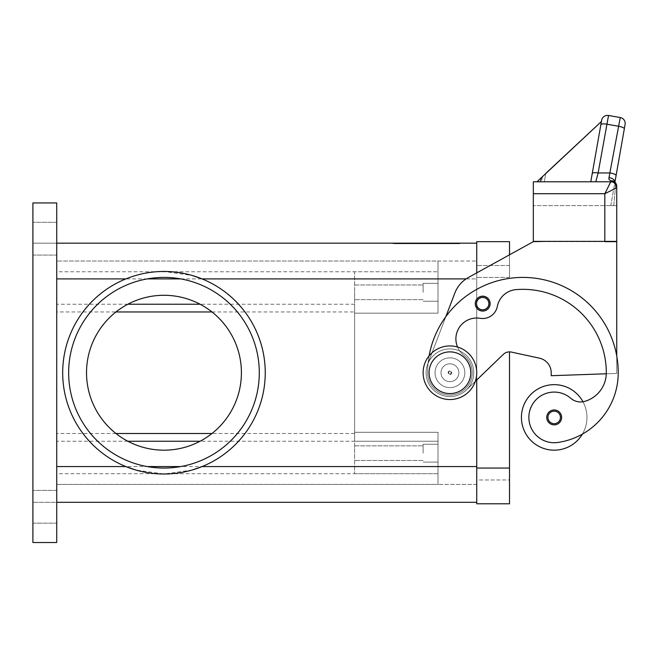 <?xml version="1.0" encoding="UTF-8"?>
<svg xmlns="http://www.w3.org/2000/svg" width="658" height="658" viewBox="0 0 658 658"><rect width="100%" height="100%" fill="white"/><g stroke="black" fill="none" stroke-linecap="round" stroke-linejoin="round"><path stroke-width="0.49" stroke-dasharray="3.29 2.47" d="M482.701 311.07A7.444 7.444 0 0 1 475.249 303.626A7.444 7.444 0 0 1 482.701 296.182A7.444 7.444 0 0 0 475.249 303.626A7.444 7.444 0 0 0 482.701 311.07A7.444 7.444 0 0 0 490.144 303.626A7.444 7.444 0 0 0 482.701 296.182A7.444 7.444 0 0 1 490.144 303.626A7.444 7.444 0 0 1 482.701 311.07A7.444 7.444 0 0 0 490.144 303.626A7.444 7.444 0 0 0 482.701 296.182A7.444 7.444 0 0 1 490.144 303.626A7.444 7.444 0 0 1 482.701 311.07A7.444 7.444 0 0 1 475.249 303.626A7.444 7.444 0 0 1 482.701 296.182A7.444 7.444 0 0 0 475.249 303.626A7.444 7.444 0 0 0 482.701 311.07A7.444 7.444 0 0 0 490.144 303.626A7.444 7.444 0 0 0 482.701 296.182A7.444 7.444 0 0 0 475.249 303.626A7.444 7.444 0 0 0 482.701 311.07A7.444 7.444 0 0 0 490.144 303.626A7.444 7.444 0 0 1 482.701 311.07A7.444 7.444 0 0 1 475.249 303.626A7.444 7.444 0 0 1 482.701 296.182A7.444 7.444 0 0 1 490.144 303.626A7.444 7.444 0 0 0 482.701 296.182A7.444 7.444 0 0 0 475.249 303.626A7.444 7.444 0 0 0 482.701 311.07M482.701 297.663A5.955 5.955 0 0 1 488.655 303.626A5.955 5.955 0 0 1 482.701 309.581A5.955 5.955 0 0 0 488.655 303.626A5.955 5.955 0 0 0 482.701 297.663A5.955 5.955 0 0 0 476.737 303.626A5.955 5.955 0 0 0 482.701 309.581A5.955 5.955 0 0 1 476.737 303.626A5.955 5.955 0 0 1 482.701 297.663A5.955 5.955 0 0 0 476.737 303.626A5.955 5.955 0 0 0 482.701 309.581A5.955 5.955 0 0 1 476.737 303.626A5.955 5.955 0 0 1 482.701 297.663A5.955 5.955 0 0 1 488.655 303.626A5.955 5.955 0 0 1 482.701 309.581A5.955 5.955 0 0 0 488.655 303.626A5.955 5.955 0 0 0 482.701 297.663M476.737 479.97L476.737 265.495L476.737 479.97L509.506 479.97L509.506 468.052L509.506 479.97L476.737 479.97M475.315 381.369L503.304 354.382A8.932 8.932 0 0 1 511.406 352.088L539.478 358.182L511.406 352.088A8.932 8.932 0 0 0 503.304 354.382L466.473 389.89A23.828 23.828 0 0 1 427.667 364.236L428.07 363.183L427.667 364.236A23.828 23.828 0 0 0 466.473 389.89L503.304 354.382A8.932 8.932 0 0 1 509.506 351.882L509.506 503.798L476.737 503.798L476.737 241.667L509.506 241.667L509.506 277.413L509.506 254.811L476.737 272.889L476.737 466.563L476.737 272.889L468.307 277.544A29.791 29.791 0 0 0 454.867 292.999L445.844 316.638L454.867 292.999A29.791 29.791 0 0 1 468.307 277.544L533.334 241.667L468.307 277.544A29.791 29.791 0 0 0 454.867 292.999L428.07 363.183A95.32 95.32 0 0 0 427.593 372.732A22.339 22.339 0 0 0 467.451 386.6A22.339 22.339 0 0 0 463.8 355.213A20.85 20.85 0 0 1 480.217 318.308A14.895 14.895 0 0 0 497.325 306.439A20.85 20.85 0 0 1 516.094 289.61A83.41 83.41 0 0 1 606.314 372.732A29.791 29.791 0 0 1 606.298 373.785L551.207 375.71L616.743 373.423L616.743 241.667L533.334 241.667M509.506 265.495L476.737 265.495L509.506 265.495M56.728 506.783L56.728 490.399L56.728 506.783M32.9 506.783L32.9 490.399L32.9 506.783M56.728 238.689L56.728 222.305L56.728 238.689M32.9 238.689L32.9 222.305L32.9 238.689M354.613 453.165L354.613 445.836L354.613 453.165M423.119 453.165L423.119 444.224L423.119 453.165M438.014 453.165L438.014 444.224L438.014 453.165M354.613 292.308L354.613 299.637L354.613 292.308M423.119 292.308L423.119 283.368L423.119 292.308M438.014 292.308L438.014 283.368L438.014 292.308M192.226 469.993L163.965 474.015A101.283 101.283 0 0 1 62.691 372.732A101.283 101.283 0 0 1 163.965 271.458L192.226 275.48M56.728 243.156L56.728 202.944L56.728 278.902L56.728 243.156L32.9 243.156L32.9 202.944L32.9 243.156L476.737 243.156L476.737 278.902L202.088 278.902A101.283 101.283 0 0 1 202.088 466.563A101.283 101.283 0 0 0 202.088 278.902C189.479 273.909 176.772 271.425 163.965 271.458C151.159 271.425 138.46 273.909 125.851 278.902A101.283 101.283 0 0 0 125.851 466.563C138.46 471.556 151.159 474.04 163.965 474.015C176.772 474.04 189.479 471.556 202.088 466.563L476.737 466.563L476.737 502.309L56.728 502.309L56.728 271.762L438.014 271.762L354.613 271.762L354.613 473.711L354.613 271.762M147.186 278.902A95.32 95.32 0 0 0 163.965 468.052A95.32 95.32 0 0 0 180.753 278.902A95.32 95.32 0 0 0 147.186 278.902L56.728 278.902L56.728 542.521L56.728 502.309L32.9 502.309L56.728 502.309M241.412 372.732A77.447 77.447 0 0 0 163.965 295.286A77.447 77.447 0 0 0 86.519 372.732A77.447 77.447 0 0 0 163.965 450.179A77.447 77.447 0 0 0 241.412 372.732A77.447 77.447 0 0 0 163.965 295.286A77.447 77.447 0 0 0 86.519 372.732A77.447 77.447 0 0 0 163.965 450.179A77.447 77.447 0 0 0 241.412 372.732A77.447 77.447 0 0 0 163.965 295.286A77.447 77.447 0 0 0 86.519 372.732A77.447 77.447 0 0 0 163.965 450.179A77.447 77.447 0 0 0 241.412 372.732M466.086 278.902L476.737 278.902L476.737 261.029L476.737 466.563L180.753 466.563A95.32 95.32 0 0 0 163.965 277.413A95.32 95.32 0 0 0 68.646 372.732A95.32 95.32 0 0 0 163.965 468.052A95.32 95.32 0 0 0 259.285 372.732A95.32 95.32 0 0 0 163.965 277.413A95.32 95.32 0 0 0 147.186 466.563L56.728 466.563L56.728 278.902L56.728 466.563L125.851 466.563A101.283 101.283 0 0 1 125.851 278.902C138.46 273.909 151.159 271.425 163.965 271.458A101.283 101.283 0 0 1 265.248 372.732A101.283 101.283 0 0 1 163.965 474.015L135.704 469.993M449.932 348.904A23.828 23.828 0 0 1 473.76 372.732A23.828 23.828 0 0 1 449.932 396.56A23.828 23.828 0 0 0 473.76 372.732A23.828 23.828 0 0 0 449.932 348.904A23.828 23.828 0 0 0 426.104 372.732A23.828 23.828 0 0 0 449.932 396.56A23.828 23.828 0 0 1 426.104 372.732A23.828 23.828 0 0 1 449.932 348.904M449.932 351.882A20.85 20.85 0 0 1 470.783 372.732A20.85 20.85 0 0 1 449.932 393.583A20.85 20.85 0 0 0 470.783 372.732A20.85 20.85 0 0 0 449.932 351.882A20.85 20.85 0 0 0 429.082 372.732A20.85 20.85 0 0 0 449.932 393.583A20.85 20.85 0 0 0 470.783 372.732A20.85 20.85 0 0 0 449.932 351.882A20.85 20.85 0 0 0 429.082 372.732A20.85 20.85 0 0 0 449.932 393.583A20.85 20.85 0 0 1 429.082 372.732A20.85 20.85 0 0 1 449.932 351.882M449.932 399.546A26.805 26.805 0 0 0 476.737 372.732A26.805 26.805 0 0 0 449.932 345.927A26.805 26.805 0 0 0 423.119 372.732A26.805 26.805 0 0 0 449.932 399.546A26.805 26.805 0 0 0 476.737 372.732A26.805 26.805 0 0 0 449.932 345.927A26.805 26.805 0 0 0 423.119 372.732A26.805 26.805 0 0 0 449.932 399.546A26.805 26.805 0 0 0 476.737 372.732A26.805 26.805 0 0 0 449.932 345.927A26.805 26.805 0 0 0 423.119 372.732A26.805 26.805 0 0 0 449.932 399.546M449.932 381.673A8.932 8.932 0 0 0 458.865 372.732A8.932 8.932 0 0 0 449.932 363.8A8.932 8.932 0 0 0 440.992 372.732A8.932 8.932 0 0 0 449.932 381.673A8.932 8.932 0 0 0 458.865 372.732A8.932 8.932 0 0 0 449.932 363.8A8.932 8.932 0 0 1 458.865 372.732A8.932 8.932 0 0 1 449.932 381.673A8.932 8.932 0 0 1 440.992 372.732A8.932 8.932 0 0 1 449.932 363.8A8.932 8.932 0 0 0 440.992 372.732A8.932 8.932 0 0 0 449.932 381.673A8.932 8.932 0 0 0 458.865 372.732A8.932 8.932 0 0 0 449.932 363.8A8.932 8.932 0 0 0 440.992 372.732A8.932 8.932 0 0 0 449.932 381.673M449.932 370.947A1.785 1.785 0 0 0 448.147 372.732A1.785 1.785 0 0 0 449.932 374.517A1.785 1.785 0 0 0 451.717 372.732A1.785 1.785 0 0 0 449.932 370.947A1.785 1.785 0 0 0 448.147 372.732A1.785 1.785 0 0 0 449.932 374.517A1.785 1.785 0 0 0 451.717 372.732A1.785 1.785 0 0 0 449.932 370.947M449.932 374.024A1.291 1.291 0 0 1 448.641 372.732A1.291 1.291 0 0 1 449.932 371.441A1.291 1.291 0 0 0 448.641 372.732A1.291 1.291 0 0 0 449.932 374.024A1.291 1.291 0 0 0 451.224 372.732A1.291 1.291 0 0 0 449.932 371.441A1.291 1.291 0 0 1 451.224 372.732A1.291 1.291 0 0 1 449.932 374.024M449.932 387.628A14.895 14.895 0 0 0 464.828 372.732A14.895 14.895 0 0 0 449.932 357.837A14.895 14.895 0 0 1 464.828 372.732A14.895 14.895 0 0 1 449.932 387.628A14.895 14.895 0 0 1 435.037 372.732A14.895 14.895 0 0 1 449.932 357.837A14.895 14.895 0 0 0 435.037 372.732A14.895 14.895 0 0 0 449.932 387.628A14.895 14.895 0 0 0 464.828 372.732A14.895 14.895 0 0 0 449.932 357.837A14.895 14.895 0 0 1 464.828 372.732A14.895 14.895 0 0 1 449.932 387.628A14.895 14.895 0 0 1 435.037 372.732A14.895 14.895 0 0 1 449.932 357.837A14.895 14.895 0 0 0 435.037 372.732A14.895 14.895 0 0 0 449.932 387.628M457.557 347.029A20.85 20.85 0 0 0 463.8 355.213A22.339 22.339 0 0 1 467.451 386.6A22.339 22.339 0 0 1 427.593 372.732A95.32 95.32 0 0 1 429.098 355.863A95.32 95.32 0 0 0 428.07 363.183L427.667 364.236A23.828 23.828 0 0 0 466.473 389.89A23.828 23.828 0 0 1 427.667 364.236L428.07 363.183A95.32 95.32 0 0 0 427.593 372.732A22.339 22.339 0 0 0 467.451 386.6A22.339 22.339 0 0 0 463.8 355.213A20.85 20.85 0 0 1 480.217 318.308A14.895 14.895 0 0 0 497.325 306.439A20.85 20.85 0 0 1 516.094 289.61A83.41 83.41 0 0 1 606.314 372.732A29.791 29.791 0 0 1 584.617 401.405A14.895 14.895 0 0 1 570.799 398.304A25.317 25.317 0 0 0 529.122 421.013A25.317 25.317 0 0 0 557.787 442.48A70.464 70.464 0 0 0 582.388 434.107A32.768 32.768 0 0 0 582.98 401.767A32.768 32.768 0 0 1 582.388 434.107A70.464 70.464 0 0 0 618.232 372.732A95.32 95.32 0 0 0 445.844 316.638A95.32 95.32 0 0 0 427.593 372.732A22.339 22.339 0 0 0 467.451 386.6A22.339 22.339 0 0 0 463.8 355.213A20.85 20.85 0 0 1 480.217 318.308A14.895 14.895 0 0 0 497.325 306.439A20.85 20.85 0 0 1 516.094 289.61A83.41 83.41 0 0 1 606.314 372.732A29.791 29.791 0 0 1 584.617 401.405A14.895 14.895 0 0 1 582.98 401.767A32.768 32.768 0 0 0 521.424 417.419A32.768 32.768 0 0 0 582.388 434.107A32.768 32.768 0 0 0 582.98 401.767A32.768 32.768 0 0 1 554.192 450.179A32.768 32.768 0 0 1 521.424 417.419A32.768 32.768 0 0 1 582.98 401.767A32.768 32.768 0 0 0 521.424 417.419A32.768 32.768 0 0 0 582.388 434.107A70.464 70.464 0 0 0 618.232 372.732A95.32 95.32 0 0 0 522.913 277.413A95.32 95.32 0 0 0 427.593 372.732A22.339 22.339 0 0 0 467.451 386.6A22.339 22.339 0 0 0 463.8 355.213A20.85 20.85 0 0 1 480.217 318.308A14.895 14.895 0 0 0 497.325 306.439A20.85 20.85 0 0 1 516.094 289.61A83.41 83.41 0 0 1 606.314 372.732A29.791 29.791 0 0 1 584.617 401.405A14.895 14.895 0 0 1 570.799 398.304A25.317 25.317 0 0 0 529.122 421.013A25.317 25.317 0 0 0 557.787 442.48A70.464 70.464 0 0 0 618.232 372.732A95.32 95.32 0 0 0 445.844 316.638A95.32 95.32 0 0 0 428.07 363.183L445.844 316.638L428.07 363.183A95.32 95.32 0 0 0 427.593 372.732A22.339 22.339 0 0 0 467.451 386.6A22.339 22.339 0 0 0 463.8 355.213A20.85 20.85 0 0 1 480.217 318.308A14.895 14.895 0 0 0 497.325 306.439A20.85 20.85 0 0 1 516.094 289.61A83.41 83.41 0 0 1 606.314 372.732A29.791 29.791 0 0 1 584.617 401.405A14.895 14.895 0 0 1 570.799 398.304A25.317 25.317 0 0 0 529.122 421.013A25.317 25.317 0 0 0 557.787 442.48A70.464 70.464 0 0 0 618.232 372.732A95.32 95.32 0 0 0 522.913 277.413A95.32 95.32 0 0 0 427.593 372.732A22.339 22.339 0 0 0 467.451 386.6A22.339 22.339 0 0 0 463.8 355.213A20.85 20.85 0 0 1 480.217 318.308A14.895 14.895 0 0 0 497.325 306.439A20.85 20.85 0 0 1 516.094 289.61A83.41 83.41 0 0 1 606.314 372.732A29.791 29.791 0 0 1 584.617 401.405A14.895 14.895 0 0 1 570.799 398.304A25.317 25.317 0 0 0 529.122 421.013A25.317 25.317 0 0 0 557.787 442.48A70.464 70.464 0 0 0 618.232 372.732A95.32 95.32 0 0 0 616.743 355.945L616.743 241.667L616.743 373.423L606.298 373.785L616.743 373.423L616.743 355.945A95.32 95.32 0 0 0 428.07 363.183L445.844 316.638A95.32 95.32 0 0 1 616.743 355.945L616.743 373.423L606.298 373.785A29.791 29.791 0 0 1 584.617 401.405A14.895 14.895 0 0 1 570.799 398.304A25.317 25.317 0 0 0 529.122 421.013A25.317 25.317 0 0 0 557.787 442.48A70.464 70.464 0 0 0 618.232 372.732A95.32 95.32 0 0 0 522.913 277.413A95.32 95.32 0 0 0 427.593 372.732A22.339 22.339 0 0 0 467.451 386.6A22.339 22.339 0 0 0 463.8 355.213A20.85 20.85 0 0 1 480.217 318.308A14.895 14.895 0 0 0 497.325 306.439A20.85 20.85 0 0 1 516.094 289.61A83.41 83.41 0 0 1 606.314 372.732A29.791 29.791 0 0 1 584.617 401.405A14.895 14.895 0 0 1 570.799 398.304A25.317 25.317 0 0 0 529.122 421.013A25.317 25.317 0 0 0 557.787 442.48A70.464 70.464 0 0 0 582.388 434.107M554.192 424.862A7.444 7.444 0 0 0 561.636 417.419A7.444 7.444 0 0 0 554.192 409.967A7.444 7.444 0 0 0 546.74 417.419A7.444 7.444 0 0 0 554.192 424.862A7.444 7.444 0 0 0 561.636 417.419A7.444 7.444 0 0 1 554.192 424.862A7.444 7.444 0 0 1 546.74 417.419A7.444 7.444 0 0 1 554.192 409.967A7.444 7.444 0 0 1 561.636 417.419A7.444 7.444 0 0 0 554.192 409.967A7.444 7.444 0 0 0 546.74 417.419A7.444 7.444 0 0 0 554.192 424.862M613.577 181.213L614.794 183.089L613.577 181.213A5.955 4.507 -62.3 0 1 615.518 186.461A5.955 4.507 -62.3 0 1 615.436 186.839A5.955 0.6 0 0 0 616.743 186.461A5.955 0.6 0 0 1 615.436 186.839A5.955 4.507 -62.3 0 0 615.518 186.461A5.955 4.507 -62.3 0 0 613.577 181.197A5.955 4.507 -62.3 0 0 613.552 181.189A5.955 4.507 -62.3 0 0 610.788 180.934L608.938 179.33L608.987 177.627L620.264 117.543L608.535 115.479L598.122 172.964L595.786 181.789L610.788 181.789L536.994 181.789L590.794 181.789L601.585 120.587L601.42 121.5L536.796 181.756L601.42 121.5L536.796 181.756L601.42 121.5L536.796 181.756L601.42 121.5L536.796 181.756L601.42 121.5L601.585 120.587L590.794 181.789L536.796 181.756L601.42 121.5L601.577 120.587L590.794 181.789L536.796 181.756L590.794 181.789L601.585 120.587L590.794 181.789L544.33 181.789L590.794 181.789L601.585 120.587L590.794 181.789L536.796 181.756L590.794 181.789L601.585 120.587L590.794 181.789L601.585 120.587L590.794 181.789L601.585 120.587L590.794 181.789L536.994 181.789L590.794 181.789L601.585 120.587M600.861 124.683A5.955 1.522 10 0 1 602.67 123.934A5.955 1.522 10 0 1 606.725 124.173L618.462 126.237A5.955 1.522 10 0 1 622.707 127.413A5.955 1.522 10 0 1 624.327 128.82L616.094 175.538A5.955 1.522 10 0 0 614.465 174.14A5.955 1.522 10 0 0 610.221 172.964L598.122 172.964A5.955 1.522 10 0 0 594.067 172.725A5.955 1.522 10 0 0 592.258 173.465M616.743 187.752L604.825 193.707L610.788 180.934A5.955 5.527 180 0 1 616.743 186.461L616.743 241.371L604.825 241.371L604.825 193.707L533.334 193.707L533.334 181.789L610.788 181.789A5.955 5.955 0 0 1 615 183.541A5.955 5.955 0 0 0 610.788 181.789A5.955 5.955 0 0 1 616.743 187.752A5.955 5.955 0 0 0 615 183.541A5.955 5.955 0 0 1 616.743 187.752L616.743 205.625L616.743 187.752A5.955 5.955 0 0 0 615 183.541M441.567 243.748L408.404 243.748L443.796 243.748L441.567 243.748L441.567 243.156L443.796 243.156L408.404 243.156L441.567 243.156M414.507 243.156L414.507 243.748M423.867 243.156L423.867 243.748L423.867 243.156M428.333 243.156L428.333 243.748L428.333 243.156M437.693 243.156L437.693 243.748M436.147 243.748L413.816 243.748L436.147 243.748L436.147 243.156L416.053 243.156L436.147 243.156L436.147 243.748M430.571 243.156L405.484 243.156L439.824 243.156L430.571 243.156L430.571 243.748L439.824 243.748L403.247 243.748L430.571 243.748M395.17 243.156L426.104 243.156L426.104 243.748L395.17 243.748L457.03 243.748L392.587 243.748L459.613 243.748L426.104 243.748L426.104 243.156L395.17 243.156L395.17 243.748M457.03 243.156L426.104 243.156L457.03 243.156L457.03 243.748M426.104 243.156L426.104 243.748L426.104 243.156L392.587 243.156L426.104 243.156M392.587 243.156L392.587 243.748M459.613 243.156L459.613 243.748M441.304 243.748L398.09 243.748L443.541 243.748L441.304 243.748L441.304 243.156L398.09 243.156L443.541 243.156L441.304 243.156L441.304 243.748M412.188 243.156L412.188 243.748M439.824 243.156L439.824 243.748L439.824 243.156M405.484 243.156L403.247 243.156L405.484 243.156L405.484 243.748L405.484 243.156M448.032 243.156L438.187 243.156L448.032 243.156L448.032 243.748L448.032 243.156M438.187 243.156L438.187 243.748M616.094 175.538L614.86 182.537A5.955 3.841 10 0 0 608.987 177.627M614.86 182.537L615.436 186.839L614.86 182.537L610.788 205.625L616.743 205.625L613.766 205.625L615.436 186.839L613.766 205.625L610.788 205.625L614.86 182.537M545.252 241.371L604.825 241.371L533.334 241.371L533.334 205.625L533.334 241.371L616.743 241.371L616.743 205.625L533.334 205.625L616.743 205.625L616.743 241.371L533.334 241.371L533.334 193.707M544.33 181.789L545.819 173.35L544.33 181.789L545.819 173.35L601.42 121.5M536.994 181.789L590.794 181.789M542.562 176.385L541.608 181.789M511.406 352.088L539.478 358.182A14.895 14.895 0 0 1 551.207 372.732L551.207 375.71L551.207 372.732A14.895 14.895 0 0 0 539.478 358.182A14.895 14.895 0 0 1 551.207 372.732L551.207 375.71L606.298 373.785M604.825 241.667L616.743 241.667L604.825 241.667M582.98 401.767A14.895 14.895 0 0 1 570.799 398.304A25.317 25.317 0 0 0 529.122 421.013A25.317 25.317 0 0 0 557.787 442.48A70.464 70.464 0 0 0 618.232 372.732A95.32 95.32 0 0 0 616.743 355.945M354.613 433.507L211.975 433.507M115.956 433.507L56.728 433.507L56.728 311.958L115.956 311.958M211.975 311.958L354.613 311.958M354.613 473.711L438.014 473.711L438.014 432.306L354.613 432.306L354.613 304.218L354.613 441.247L354.613 432.306L438.014 432.306L438.014 484.436L56.728 484.436L56.728 433.507M56.728 311.958L56.728 261.029L476.737 261.029L438.014 261.029L438.014 313.159L354.613 313.159L438.014 313.159L438.014 261.029L438.014 313.159L354.613 313.159L438.014 313.159L438.014 261.029L56.728 261.029L56.728 484.436L438.014 484.436L438.014 473.711L56.728 473.711M56.728 271.762L56.728 278.902L125.851 278.902M354.613 441.247L438.014 441.247L438.014 432.306L354.613 432.306L438.014 432.306L438.014 484.436L438.014 441.247L200.081 441.247M476.737 484.436L438.014 484.436L476.737 484.436M56.728 202.944L56.728 542.521L32.9 542.521L56.728 542.521L32.9 542.521L32.9 202.944L56.728 202.944M509.506 468.052L476.737 468.052M509.506 277.413L476.737 277.413L509.506 277.413M547.933 417.419A6.259 6.259 0 0 0 554.192 423.67A6.259 6.259 0 0 0 560.443 417.419A6.259 6.259 0 0 0 554.192 411.16A6.259 6.259 0 0 0 547.933 417.419A6.259 6.259 0 0 0 554.192 423.67A6.259 6.259 0 0 0 560.443 417.419A6.259 6.259 0 0 0 554.192 411.16A6.259 6.259 0 0 0 547.933 417.419A6.259 6.259 0 0 0 554.192 423.67A6.259 6.259 0 0 0 560.443 417.419A6.259 6.259 0 0 0 554.192 411.16A6.259 6.259 0 0 0 547.933 417.419M476.441 303.626A6.259 6.259 0 0 0 482.701 309.877A6.259 6.259 0 0 0 488.952 303.626A6.259 6.259 0 0 0 482.701 297.367A6.259 6.259 0 0 0 476.441 303.626A6.259 6.259 0 0 0 482.701 309.877A6.259 6.259 0 0 0 488.952 303.626A6.259 6.259 0 0 0 482.701 297.367A6.259 6.259 0 0 0 476.441 303.626A6.259 6.259 0 0 0 482.701 309.877A6.259 6.259 0 0 0 488.952 303.626A6.259 6.259 0 0 0 482.701 297.367A6.259 6.259 0 0 0 476.441 303.626M410.641 243.156L410.641 243.748M408.7 243.156L408.7 243.748M416.44 243.156L416.44 243.748M420.306 243.156L420.306 243.748M431.895 243.156L431.895 243.748M435.769 243.156L435.769 243.748M443.5 243.156L443.5 243.748M416.053 243.156L416.053 243.748L416.053 243.156M410.896 243.156L410.896 243.748M408.963 243.156L408.963 243.748M398.394 243.156L398.394 243.748M402.26 243.156L402.26 243.748M446.716 243.156L446.716 243.748L446.716 243.156M476.737 466.563L354.613 466.563M180.753 278.902L354.613 278.902M354.613 304.218L200.081 304.218M127.849 304.218L56.728 304.218M127.849 441.247L56.728 441.247M56.728 490.399L32.9 490.399L56.728 490.399M56.728 222.305L32.9 222.305L56.728 222.305M354.613 445.836L423.119 445.836L354.613 445.836M423.119 444.224L438.014 444.224L423.119 444.224M354.613 284.98L423.119 284.98L354.613 284.98M423.119 283.368L438.014 283.368L423.119 283.368M408.404 243.748L408.404 243.156M420.602 243.748L420.602 243.156M431.599 243.748L431.599 243.156M443.796 243.748L443.796 243.156M438.384 243.748L438.384 243.156M413.816 243.748L413.816 243.156L413.816 243.748M398.09 243.748L398.09 243.156M443.541 243.748L443.541 243.156M403.247 243.748L403.247 243.156M448.953 243.748L448.953 243.156L448.953 243.748M616.743 186.461A5.955 5.955 0 0 0 613.552 181.189M438.014 301.241L423.119 301.241L438.014 301.241M423.119 299.637L354.613 299.637L423.119 299.637M438.014 462.097L423.119 462.097L438.014 462.097M423.119 460.485L354.613 460.485L423.119 460.485M32.9 523.159L56.728 523.159L32.9 523.159M32.9 255.074L56.728 255.074L32.9 255.074"/><path stroke-width="0.99" d="M457.557 347.029A20.85 20.85 0 0 1 480.217 318.308A14.895 14.895 0 0 0 497.325 306.439A20.85 20.85 0 0 1 516.094 289.61A83.41 83.41 0 0 1 606.314 372.732A29.791 29.791 0 0 1 584.617 401.405A14.895 14.895 0 0 1 570.799 398.304A25.317 25.317 0 0 0 529.122 421.013A25.317 25.317 0 0 0 557.787 442.48A70.464 70.464 0 0 0 618.232 372.732A95.32 95.32 0 0 0 429.098 355.863A95.32 95.32 0 0 1 445.844 316.638L454.867 292.999A29.791 29.791 0 0 1 468.307 277.544L533.334 241.667L509.506 254.811L509.506 241.667L476.737 241.667L476.737 272.889L476.737 243.156L56.728 243.156M56.728 502.309L476.737 502.309L476.737 379.987L476.737 503.798L509.506 503.798L509.506 351.882A8.932 8.932 0 0 1 511.406 352.088A8.932 8.932 0 0 0 503.304 354.382L475.315 381.369M163.965 271.458A101.283 101.283 0 0 1 265.248 372.732A101.283 101.283 0 0 1 163.965 474.015A101.283 101.283 0 0 1 62.691 372.732A101.283 101.283 0 0 1 163.965 271.458M476.737 466.563L202.088 466.563L192.226 469.993M192.226 275.48L202.088 278.902L466.086 278.902M68.646 372.732A95.32 95.32 0 0 1 163.965 277.413A95.32 95.32 0 0 1 259.285 372.732A95.32 95.32 0 0 1 163.965 468.052A95.32 95.32 0 0 1 68.646 372.732M86.519 372.732A77.447 77.447 0 0 1 163.965 295.286A77.447 77.447 0 0 1 241.412 372.732A77.447 77.447 0 0 1 163.965 450.179A77.447 77.447 0 0 1 86.519 372.732M449.932 399.546A26.805 26.805 0 0 0 476.737 372.732A26.805 26.805 0 0 0 449.932 345.927A26.805 26.805 0 0 0 423.119 372.732A26.805 26.805 0 0 0 449.932 399.546M449.932 393.583A20.85 20.85 0 0 0 470.783 372.732A20.85 20.85 0 0 0 449.932 351.882A20.85 20.85 0 0 0 429.082 372.732A20.85 20.85 0 0 0 449.932 393.583M582.388 434.107A32.768 32.768 0 0 1 521.424 417.419A32.768 32.768 0 0 1 582.98 401.767M554.192 424.862A7.444 7.444 0 0 1 546.74 417.419A7.444 7.444 0 0 1 554.192 409.967A7.444 7.444 0 0 1 561.636 417.419A7.444 7.444 0 0 1 554.192 424.862M482.701 311.07A7.444 7.444 0 0 1 475.249 303.626A7.444 7.444 0 0 1 482.701 296.182A7.444 7.444 0 0 1 490.144 303.626A7.444 7.444 0 0 1 482.701 311.07M545.819 173.35L601.42 121.5L601.634 120.307L592.258 173.465A5.955 1.522 10 0 1 594.067 172.725A5.955 1.522 10 0 1 598.122 172.964L608.535 115.479L620.264 117.543A5.955 5.955 0 0 1 624.113 119.995A5.955 5.955 0 0 0 620.264 117.543L608.987 177.627L608.938 179.33L610.788 180.934L610.788 181.789L604.825 193.707L616.743 187.752L616.743 186.461A5.955 5.527 180 0 0 610.788 180.934A5.955 4.507 -62.3 0 1 613.552 181.189A5.955 4.507 -62.3 0 1 613.577 181.197M533.334 193.707L533.334 241.371L616.743 241.371L616.743 187.752A5.955 5.955 0 0 0 615 183.541A5.955 5.955 0 0 1 616.743 187.752A5.955 5.955 0 0 0 610.788 181.789L533.334 181.789L533.334 193.707L604.825 193.707L604.825 241.667L616.743 241.667L616.743 355.945M608.535 115.479A5.955 5.955 0 0 0 601.634 120.307A5.955 5.955 0 0 1 608.535 115.479M601.585 120.587L590.794 181.789L595.786 181.789L598.122 172.964L610.221 172.964A5.955 1.522 10 0 1 614.465 174.14A5.955 1.522 10 0 1 616.094 175.538L625.1 124.444A5.955 5.955 0 0 0 624.113 119.995A5.955 5.955 0 0 1 625.1 124.444L624.327 128.82A5.955 1.522 10 0 0 622.707 127.413A5.955 1.522 10 0 0 618.462 126.237L606.725 124.173A5.955 1.522 -170 0 0 602.67 123.934A5.955 1.522 -170 0 0 600.861 124.683M608.987 177.627A5.955 3.841 10 0 1 614.893 182.151M614.917 182.176L616.094 175.538M610.788 181.789A5.955 5.955 0 0 1 615 183.541A5.955 5.955 0 0 0 610.788 181.789A5.955 5.955 0 0 1 615 183.541M601.42 121.5L536.994 181.789M541.295 177.57L540.547 181.789M592.258 173.465L590.794 181.789M533.334 241.667L545.252 241.371M606.298 373.785L551.207 375.71L551.207 372.732A14.895 14.895 0 0 0 539.478 358.182L511.406 352.088M180.753 278.902L147.186 278.902M180.753 466.563L147.186 466.563A95.32 95.32 0 0 0 180.753 466.563M135.704 469.993L125.851 466.563L56.728 466.563M211.975 433.507L115.956 433.507M115.956 311.958L211.975 311.958M56.728 542.521L56.728 202.944L32.9 202.944L32.9 542.521L56.728 542.521M509.506 468.052L476.737 468.052M554.192 423.67A6.259 6.259 0 0 0 560.443 417.419A6.259 6.259 0 0 0 554.192 411.16A6.259 6.259 0 0 0 547.933 417.419A6.259 6.259 0 0 0 554.192 423.67M482.701 309.877A6.259 6.259 0 0 0 488.952 303.626A6.259 6.259 0 0 0 482.701 297.367A6.259 6.259 0 0 0 476.441 303.626A6.259 6.259 0 0 0 482.701 309.877M56.728 278.902L125.851 278.902M200.081 304.218L127.849 304.218M200.081 441.247L127.849 441.247M616.743 186.461A5.955 5.955 0 0 0 613.552 181.189"/></g></svg>
